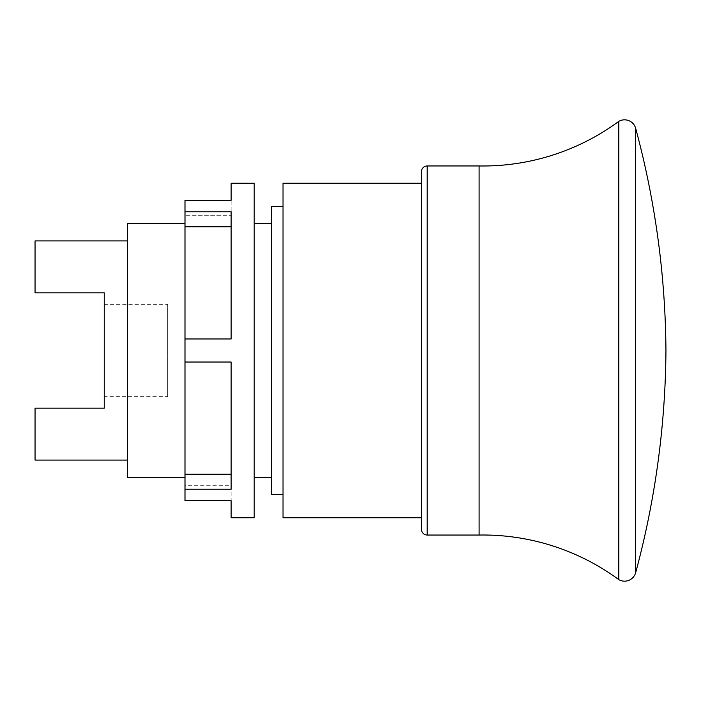 <?xml version="1.0" encoding="UTF-8"?>
<svg xmlns="http://www.w3.org/2000/svg" width="701" height="701" viewBox="0 0 701 701"><rect width="100%" height="100%" fill="white"/><g stroke="black" fill="none" stroke-linecap="round" stroke-linejoin="round"><path stroke-width="0.53" stroke-dasharray="3.5 2.63" d="M184.994 477.372L184.994 223.628L184.994 477.372M127.433 477.372L127.433 223.628M231.128 183.259L231.128 215.268L184.994 215.268L231.128 215.268L231.128 200.241L184.994 200.241L184.994 500.759L184.994 485.732L184.994 500.444L184.994 485.732L231.128 485.732L231.128 517.741M184.994 500.759L184.994 485.732L231.128 485.732L231.128 500.759L184.994 500.759M184.994 338.969L231.128 338.969L184.994 338.969L231.128 338.969L231.128 211.781L231.128 226.8L231.128 211.781L184.994 211.781M184.994 226.8L231.128 226.8M184.994 362.031L231.128 362.031L231.128 474.2L231.128 362.031L184.994 362.031L231.128 362.031L231.128 489.219L231.128 474.2L231.128 489.219L184.994 489.219M184.994 474.2L231.128 474.2M254.191 517.741L254.191 183.259M254.191 223.628L254.191 477.372L254.191 223.628M271.497 477.372L271.497 223.628L271.497 477.372M127.433 460.075L127.433 240.925L127.433 460.075M35.05 240.925L35.05 292.834L104.256 292.834L104.256 408.166L35.05 408.166L35.05 460.075M104.256 396.635L104.256 304.365L104.256 396.635L167.688 396.635L167.688 304.365L167.688 396.635M104.256 304.365L167.688 304.365M271.497 494.669L271.497 206.331M283.029 494.669L283.029 206.331L283.029 494.669M283.029 517.741L283.029 183.259M421.432 517.741L421.432 183.259L421.432 517.741M421.432 529.273L421.432 171.727M479.098 535.038L479.098 165.962M618.808 579.648L618.808 121.352M635.632 572.813L635.632 128.187M427.198 535.038L427.198 165.962M231.128 200.556L184.994 200.556M231.128 500.444L184.994 500.444"/><path stroke-width="1.05" d="M184.994 223.628L127.433 223.628L127.433 477.372L184.994 477.372M184.994 226.8L184.994 500.759L231.128 500.759L231.128 517.741L254.191 517.741L254.191 183.259L231.128 183.259L231.128 200.241L184.994 200.241L184.994 226.8L231.128 226.8M184.994 474.2L231.128 474.2M184.994 211.781L231.128 211.781L231.128 338.969L184.994 338.969M184.994 362.031L231.128 362.031L231.128 489.219L184.994 489.219M271.497 477.372L254.191 477.372M271.497 223.628L254.191 223.628M127.433 460.075L35.05 460.075L35.05 408.166L104.256 408.166L104.256 292.834L35.05 292.834L35.05 240.925L127.433 240.925M283.029 494.669L271.497 494.669L271.497 206.331L283.029 206.331M421.432 517.741L283.029 517.741L283.029 183.259L421.432 183.259M421.432 529.273L421.432 171.727A5.766 5.766 0 0 1 427.198 165.962L479.098 165.962L479.098 535.038L427.198 535.038A5.766 5.766 0 0 1 421.432 529.273M635.632 572.813L635.632 128.187A876.303 876.303 0 0 1 665.95 350.5A876.303 876.303 0 0 1 635.632 572.813A11.531 11.531 0 0 1 618.808 579.648L618.808 121.352A229.332 229.332 0 0 1 479.098 165.962M618.808 579.648A229.332 229.332 0 0 0 479.098 535.038M635.632 128.187A11.531 11.531 0 0 0 618.808 121.352M427.198 535.038L427.198 165.962"/></g></svg>
